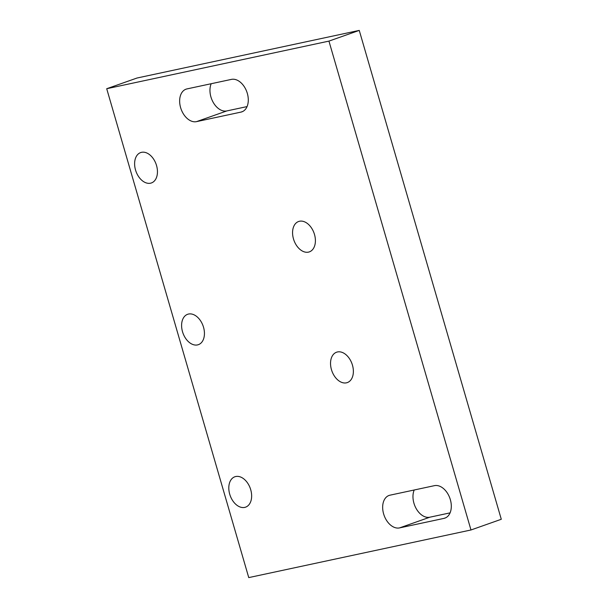 <?xml version="1.0" encoding="UTF-8"?>
<svg xmlns="http://www.w3.org/2000/svg" width="608" height="608" viewBox="0 0 608 608"><rect width="100%" height="100%" fill="white"/><g stroke="black" fill="none" stroke-linecap="round" stroke-linejoin="round"><path stroke-width="0.91" d="M203.52 327.226A16.112 10.686 70.5 0 1 198.383 344.668A16.112 10.686 70.5 0 1 182.94 333.04A16.112 10.686 70.5 0 1 187.652 314.29A16.112 10.686 70.5 0 1 203.52 327.226M156.537 165.513A16.112 10.686 70.5 0 1 151.4 182.955A16.112 10.686 70.5 0 1 135.956 171.319A16.112 10.686 70.5 0 1 140.668 152.57A16.112 10.686 70.5 0 1 156.537 165.513M250.724 489.714A16.112 10.686 70.5 0 1 245.586 507.156A16.112 10.686 70.5 0 1 230.143 495.52A16.112 10.686 70.5 0 1 234.855 476.771A16.112 10.686 70.5 0 1 250.724 489.714M450.08 512.863L429.826 517.203A17.077 11.332 70.5 0 1 416.29 508.774A17.077 11.332 70.5 0 1 414.208 489.995M443.969 518.388L399.517 527.911A17.077 11.332 70.5 0 1 383.846 514.626A17.077 11.332 70.5 0 1 389.074 495.444A17.077 11.332 70.5 0 1 390.009 495.178L434.454 485.655A17.077 11.332 70.5 0 1 450.125 498.94A17.077 11.332 70.5 0 1 444.896 518.122A17.077 11.332 70.5 0 1 443.969 518.388L445.793 517.742M299.493 221.251A16.112 10.686 70.5 0 1 314.283 233.776A16.112 10.686 70.5 0 1 309.35 251.879A16.112 10.686 70.5 0 1 293.907 240.244A16.112 10.686 70.5 0 1 298.619 221.494A16.112 10.686 70.5 0 1 299.493 221.251M337.47 351.956A16.112 10.686 70.5 0 1 352.252 364.488A16.112 10.686 70.5 0 1 347.32 382.584A16.112 10.686 70.5 0 1 331.877 370.956A16.112 10.686 70.5 0 1 336.589 352.207A16.112 10.686 70.5 0 1 337.47 351.956M247.061 106.59L226.807 110.93A17.077 11.332 70.5 0 1 213.279 102.494A17.077 11.332 70.5 0 1 211.189 83.722M240.95 112.108L196.498 121.638A17.077 11.332 70.5 0 1 180.834 108.353A17.077 11.332 70.5 0 1 186.063 89.171A17.077 11.332 70.5 0 1 186.99 88.905L231.443 79.382A17.077 11.332 70.5 0 1 247.106 92.667A17.077 11.332 70.5 0 1 241.878 111.849A17.077 11.332 70.5 0 1 240.95 112.108L242.774 111.469M106.712 88.722L137.02 78.022L359.252 30.4L501.288 519.278L470.98 529.978L328.943 41.108L106.712 88.722L248.748 577.6L470.98 529.978M359.252 30.4L328.943 41.108M429.826 517.203L399.517 527.911M226.807 110.93L196.498 121.638"/></g></svg>
